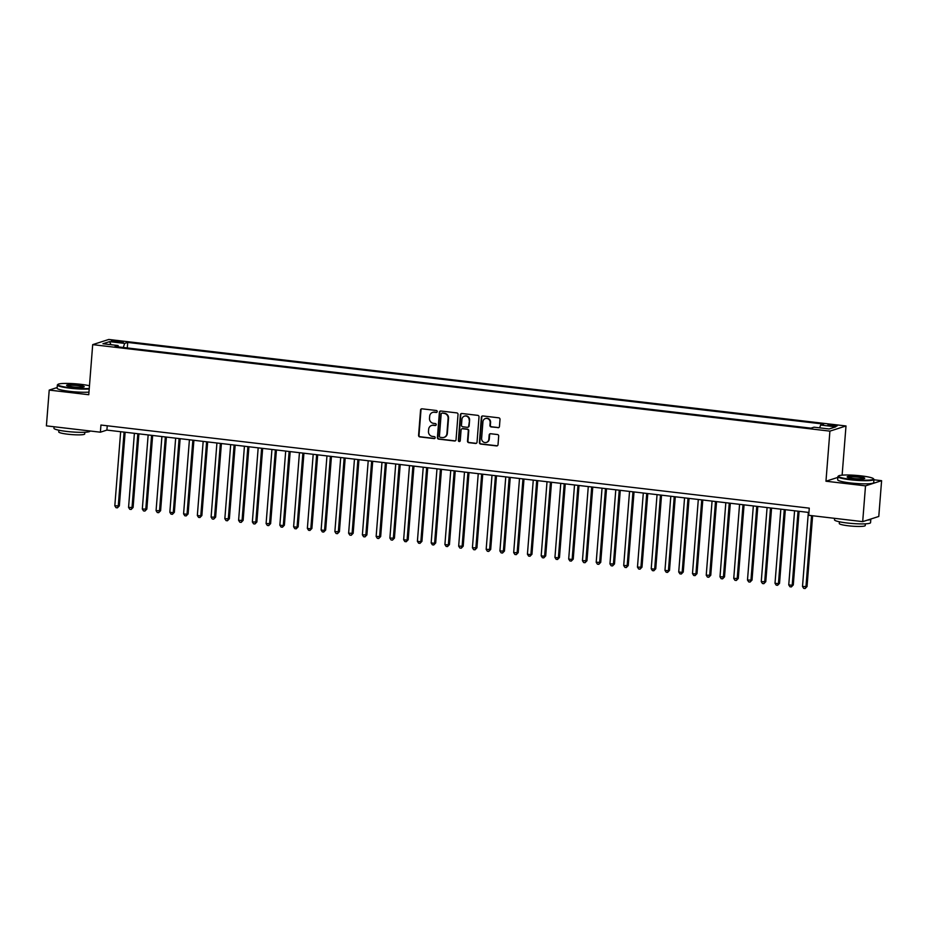 <?xml version="1.0" encoding="UTF-8"?>
<svg xmlns="http://www.w3.org/2000/svg" width="928" height="928" viewBox="0 0 928 928"><rect width="100%" height="100%" fill="white"/><g stroke="black" fill="none" stroke-linecap="round" stroke-linejoin="round"><path stroke-width="1.39" d="M437.227 411.591A0.998 0.94 -107.8 0 0 436.369 410.501L422.02 408.819A1.415 1.346 -107.8 0 0 420.558 410.06L418.574 435.348A1.415 1.346 -107.8 0 0 419.804 436.914L434.153 438.596A0.998 0.94 -107.8 0 0 435.174 437.726A0.998 0.94 -107.8 0 0 434.304 436.624L432.448 436.404A4.547 4.315 -107.8 0 1 428.481 431.404L428.655 429.304A4.547 4.315 -107.8 0 1 433.33 425.314L435.186 425.534A0.998 0.94 -107.8 0 0 436.206 424.653A0.998 0.94 -107.8 0 0 435.336 423.562L433.48 423.342A4.547 4.315 -107.8 0 1 429.513 418.342L429.676 416.231A4.547 4.315 -107.8 0 1 434.35 412.252L436.206 412.461A0.998 0.94 -107.8 0 0 437.227 411.591M833.912 425.024A4.628 0.58 4.5 0 0 827.904 425.105A4.628 0.58 4.5 0 0 831.128 425.917A4.628 0.58 4.5 0 0 837.137 425.824A4.628 0.58 4.5 0 0 833.912 425.024M497.988 427.727A1.415 1.346 -107.8 0 0 499.45 426.474L500.006 419.386A1.415 1.346 -107.8 0 0 498.765 417.82L482.838 415.953A1.415 1.346 -107.8 0 0 481.377 417.194L479.393 442.482A1.415 1.346 -107.8 0 0 480.623 444.048L496.561 445.916A1.415 1.346 -107.8 0 0 498.023 444.663L498.696 436.102A1.415 1.346 -107.8 0 0 497.454 434.536L490.634 433.736A1.415 1.346 -107.8 0 0 489.172 434.988L488.836 439.234A3.805 3.608 -107.8 0 1 486.388 442.424A3.805 3.608 -107.8 0 1 481.62 438.387L482.931 421.741A3.805 3.608 -107.8 0 1 485.379 418.551A3.805 3.608 -107.8 0 1 490.146 422.588L489.938 425.36A1.415 1.346 -107.8 0 0 491.167 426.926L498.429 427.588A1.415 1.346 -107.8 0 0 498.742 427.588M837.833 477.41L825.966 481.214L865.511 485.854L862.692 521.629L878.781 516.467L881.6 480.681L873.932 479.788M825.966 481.214L829.91 431.137L92.696 344.636L108.785 339.462L846 425.964L829.91 431.137M57.165 387.533L49.219 390.085L88.763 394.725L92.696 344.636M49.219 390.085L46.4 425.859L100.386 432.193L106.906 430.093L808.938 512.465M862.692 521.629L808.717 515.295L809.274 508.15L100.943 425.036L100.386 432.193M458.026 414.456A1.415 1.346 -107.8 0 0 456.785 412.89L440.858 411.023A1.415 1.346 -107.8 0 0 439.396 412.276L437.401 437.552A1.415 1.346 -107.8 0 0 438.642 439.118L454.569 440.986A1.415 1.346 -107.8 0 0 456.031 439.744L458.026 414.456M461.842 413.494L477.781 415.361A1.415 1.346 -107.8 0 1 479.01 416.927L477.027 442.204A1.415 1.346 -107.8 0 1 475.565 443.456L468.744 442.656A1.415 1.346 -107.8 0 1 467.503 441.09L468.315 430.836A1.415 1.346 -107.8 0 0 467.074 429.27L462.55 428.736A1.415 1.346 -107.8 0 0 461.088 429.989L460.253 440.661A0.998 0.94 -107.8 0 1 459.615 441.496A0.998 0.94 -107.8 0 1 458.362 440.44L460.381 414.735A1.415 1.346 -107.8 0 1 461.842 413.494M114.446 341.806L123.296 342.084L117.148 340.947L111.325 341.028L114.446 341.806M819.656 427.854L820.63 425.059L823.67 424.084L127.728 342.432L124.677 343.406L123.262 347.478M820.63 425.059L835.757 426.834L829.145 428.968L814.018 427.193L810.979 428.168L115.026 346.515L118.065 345.541L102.938 343.754L109.55 341.632L124.677 343.406M865.511 485.854L881.6 480.681M842.125 475.148L846 425.964M107.242 425.778L106.906 430.093M127.287 347.954L127.728 342.432M118.413 346.91L118.065 345.541M111.024 344.706L109.55 341.632M436.798 412.334A0.998 0.94 -107.8 0 1 436.647 412.322L434.791 412.113A4.547 4.315 -107.8 0 0 432.831 412.357M431.798 425.418A4.547 4.315 -107.8 0 1 433.759 425.175L435.615 425.395A0.998 0.94 -107.8 0 0 435.766 425.395M421.695 408.819A1.415 1.346 -107.8 0 0 420.999 409.921L419.004 435.209A1.415 1.346 -107.8 0 0 420.245 436.775L434.582 438.457A0.998 0.94 -107.8 0 0 434.745 438.457M440.533 411.034A1.415 1.346 -107.8 0 0 439.826 412.136L437.842 437.413A1.415 1.346 -107.8 0 0 439.072 438.979L455.01 440.846A1.415 1.346 -107.8 0 0 455.323 440.846M442.18 413.169A0.998 0.94 -107.8 0 0 441.16 414.039L439.42 436.23A0.998 0.94 -107.8 0 0 440.278 437.332L442.238 437.552A4.547 4.315 -107.8 0 0 446.913 433.573L448.108 418.4A4.547 4.315 -107.8 0 0 444.141 413.401L442.621 413.03A0.998 0.94 -107.8 0 0 442.03 413.157M444.199 437.308A4.547 4.315 -107.8 0 0 447.342 433.434L446.913 433.573M442.621 413.03L444.57 413.262A4.547 4.315 -107.8 0 1 448.537 418.261L447.342 433.434M462.237 428.748A1.415 1.346 -107.8 0 1 462.991 428.597L467.515 429.13A1.415 1.346 -107.8 0 1 468.744 430.696L467.944 440.951A1.415 1.346 -107.8 0 0 469.185 442.517L475.994 443.317A1.415 1.346 -107.8 0 0 476.319 443.306M461.529 413.494A1.415 1.346 -107.8 0 0 460.822 414.596L458.792 440.301A0.998 0.94 -107.8 0 0 459.824 441.403M469.15 420.198A3.805 3.608 -107.8 0 0 464.383 416.15A3.805 3.608 -107.8 0 0 461.935 419.352L461.471 425.21A1.415 1.346 -107.8 0 0 462.712 426.776L467.225 427.309A1.415 1.346 -107.8 0 0 468.686 426.056L469.591 420.059A3.805 3.608 -107.8 0 0 464.603 416.092M467.99 427.158A1.415 1.346 -107.8 0 0 469.127 425.917L468.686 426.056M469.591 420.059L469.127 425.917M485.599 418.482A3.805 3.608 -107.8 0 1 490.587 422.449L490.367 425.221A1.415 1.346 -107.8 0 0 491.608 426.787L498.429 427.588M486.608 442.343A3.805 3.608 -107.8 0 0 489.276 439.095L488.836 439.234M490.32 433.736A1.415 1.346 -107.8 0 0 489.613 434.849L489.276 439.095M482.514 415.953A1.415 1.346 -107.8 0 0 481.818 417.055L479.822 442.343A1.415 1.346 -107.8 0 0 481.064 443.909L496.99 445.776A1.415 1.346 -107.8 0 0 497.315 445.776M120.652 431.706L114.817 505.806L119.341 505.864L125.129 432.239M119.341 505.864L117.404 507.848L118.25 506.212L124.085 432.112M117.404 507.848L116.023 507.686L114.817 505.806M89.459 385.77A17.655 2.216 4.5 0 0 80.724 384.308A17.655 2.216 4.5 0 0 57.988 384.366A17.655 2.216 4.5 0 0 70.122 387.73A17.655 2.216 4.5 0 0 89.25 388.461M89.216 388.983A18.084 2.262 -175.5 0 1 69.948 388.194A18.084 2.262 -175.5 0 1 57.362 385.027A18.084 2.262 -175.5 0 1 57.524 384.76L57.988 384.366M78.068 385.166A8.828 1.102 -175.5 0 1 84.135 386.848A8.828 1.102 -175.5 0 1 72.767 386.872A8.828 1.102 -175.5 0 1 66.677 385.468A8.828 1.102 -175.5 0 1 78.068 385.166M83.74 387.022A8.387 1.056 4.5 0 0 77.906 385.642A8.387 1.056 4.5 0 0 67.048 385.712M90.028 430.975L90.016 431.079A18.084 2.262 -175.5 0 1 66.549 431.416A18.084 2.262 -175.5 0 1 53.952 428.249L54.068 426.764M84.842 432.251L84.703 433.979A13.027 1.636 -175.5 0 1 67.814 434.211A13.027 1.636 -175.5 0 1 58.742 431.938L58.882 430.209M88.96 392.126A18.084 2.262 -175.5 0 1 69.704 391.349A18.084 2.262 -175.5 0 1 57.107 388.182L57.362 385.027M861.265 475.89A17.655 2.216 4.5 0 0 838.529 475.948A17.655 2.216 4.5 0 0 850.651 479.3A17.655 2.216 4.5 0 0 873.434 478.697A17.655 2.216 4.5 0 0 861.265 475.89M873.434 478.697L873.828 479.15A18.084 2.262 -175.5 0 1 873.956 479.44A18.084 2.262 -175.5 0 1 850.489 479.776A18.084 2.262 -175.5 0 1 837.891 476.609A18.084 2.262 -175.5 0 1 838.065 476.331L838.529 475.948M858.609 476.748A8.828 1.102 -175.5 0 1 864.676 478.419A8.828 1.102 -175.5 0 1 853.308 478.454A8.828 1.102 -175.5 0 1 847.218 477.05A8.828 1.102 -175.5 0 1 858.609 476.748M864.27 478.604A8.387 1.056 4.5 0 0 858.446 477.212A8.387 1.056 4.5 0 0 847.589 477.294M870.835 519.019A18.084 2.262 -175.5 0 1 870.835 519.088L870.557 522.661A18.084 2.262 -175.5 0 1 847.09 522.986A18.084 2.262 -175.5 0 1 834.492 519.819L834.608 518.334M865.383 523.833L865.244 525.561A13.027 1.636 -175.5 0 1 848.354 525.793A13.027 1.636 -175.5 0 1 839.283 523.508L839.422 521.791M873.956 479.44L873.712 482.595A18.084 2.262 -175.5 0 1 850.245 482.92A18.084 2.262 -175.5 0 1 837.648 479.753L837.891 476.609M870.835 519.088A18.084 2.262 -175.5 0 1 867.355 520.132M134.398 433.318L128.563 507.419L133.098 507.477L138.887 433.852M133.098 507.477L131.15 509.46L132.008 507.825L137.843 433.724M131.15 509.46L129.781 509.298L128.563 507.419M148.155 434.942L142.32 509.043L146.844 509.089L152.644 435.464M146.844 509.089L144.907 511.073L145.766 509.437L151.589 435.336M144.907 511.073L143.538 510.91L142.32 509.043M161.913 436.554L156.078 510.655L160.602 510.702L166.39 437.076M160.602 510.702L158.665 512.685L159.512 511.05L165.346 436.949M158.665 512.685L157.284 512.523L156.078 510.655M175.659 438.167L169.836 512.268L173.269 512.674L174.36 512.314L180.148 438.689M174.36 512.314L172.422 514.309L173.269 512.674L179.104 438.573M172.422 514.309L171.042 514.147L169.836 512.268M189.416 439.779L183.582 513.88L187.027 514.286L188.106 513.938L193.906 440.301M188.106 513.938L186.168 515.922L187.027 514.286L192.85 440.185M186.168 515.922L184.8 515.759L183.582 513.88M203.174 441.392L197.339 515.492L200.773 515.898L201.863 515.55L207.663 441.914M201.863 515.55L199.926 517.534L200.773 515.898L206.608 441.798M199.926 517.534L198.546 517.372L197.339 515.492M216.92 443.004L211.097 517.105L215.621 517.163L221.409 443.538M215.621 517.163L213.684 519.146L214.53 517.511L220.365 443.41M213.684 519.146L212.303 518.984L211.097 517.105M230.678 444.616L224.843 518.717L229.367 518.775L235.167 445.15M229.367 518.775L227.43 520.759L228.288 519.123L234.111 445.022M227.43 520.759L226.061 520.596L224.843 518.717M244.435 446.229L238.6 520.33L243.124 520.388L248.924 446.762M243.124 520.388L241.187 522.371L242.034 520.736L247.869 446.635M241.187 522.371L239.807 522.209L238.6 520.33M258.181 447.841L252.358 521.954L256.882 522L262.67 448.375M256.882 522L254.945 523.984L255.792 522.348L261.626 448.247M254.945 523.984L253.564 523.821L252.358 521.954M271.939 449.465L266.104 523.566L270.628 523.612L276.428 449.987M270.628 523.612L268.691 525.596L269.549 523.96L275.372 449.86M268.691 525.596L267.322 525.434L266.104 523.566M285.696 451.078L279.862 525.178L283.295 525.584L284.386 525.225L290.186 451.6M284.386 525.225L282.448 527.208L283.295 525.584L289.13 451.472M282.448 527.208L281.068 527.058L279.862 525.178M299.442 452.69L293.619 526.791L297.053 527.197L298.143 526.837L303.932 453.212M298.143 526.837L296.206 528.832L297.053 527.197L302.888 453.096M296.206 528.832L294.826 528.67L293.619 526.791M313.2 454.302L307.365 528.403L310.81 528.809L311.901 528.461L317.689 454.824M311.901 528.461L309.952 530.445L310.81 528.809L316.645 454.708M309.952 530.445L308.583 530.282L307.365 528.403M326.958 455.915L321.123 530.016L324.556 530.422L325.647 530.074L331.447 456.437M325.647 530.074L323.71 532.057L324.556 530.422L330.391 456.321M323.71 532.057L322.329 531.895L321.123 530.016M340.704 457.527L334.88 531.628L339.404 531.686L345.193 458.061M339.404 531.686L337.467 533.67L338.314 532.034L344.149 457.933M337.467 533.67L336.087 533.507L334.88 531.628M354.461 459.14L348.626 533.24L353.162 533.298L358.95 459.673M353.162 533.298L351.213 535.282L352.072 533.646L357.906 459.546M351.213 535.282L349.844 535.12L348.626 533.24M368.219 460.752L362.384 534.853L366.908 534.911L372.708 461.286M366.908 534.911L364.971 536.894L365.829 535.259L371.652 461.158M364.971 536.894L363.602 536.732L362.384 534.853M381.976 462.364L376.142 536.477L380.666 536.523L386.454 462.898M380.666 536.523L378.728 538.507L379.575 536.871L385.41 462.77M378.728 538.507L377.348 538.344L376.142 536.477M395.722 463.988L389.888 538.089L394.423 538.136L400.212 464.51M394.423 538.136L392.474 540.119L393.333 538.484L399.168 464.383M392.474 540.119L391.106 539.957L389.888 538.089M409.48 465.601L403.645 539.702L407.09 540.108L408.169 539.748L413.969 466.123M408.169 539.748L406.232 541.732L407.09 540.108L412.914 465.995M406.232 541.732L404.863 541.581L403.645 539.702M423.238 467.213L417.403 541.314L420.836 541.72L421.927 541.372L427.727 467.735M421.927 541.372L419.99 543.356L420.836 541.72L426.671 467.619M419.99 543.356L418.609 543.193L417.403 541.314M436.984 468.826L431.16 542.926L434.594 543.332L435.684 542.984L441.473 469.348M435.684 542.984L433.747 544.968L434.594 543.332L440.429 469.232M433.747 544.968L432.367 544.806L431.16 542.926M450.741 470.438L444.906 544.539L448.352 544.945L449.43 544.597L455.23 470.96M449.43 544.597L447.493 546.58L448.352 544.945L454.175 470.844M447.493 546.58L446.124 546.418L444.906 544.539M464.499 472.05L458.664 546.151L463.188 546.209L468.988 472.584M463.188 546.209L461.251 548.193L462.098 546.557L467.932 472.456M461.251 548.193L459.87 548.03L458.664 546.151M478.245 473.663L472.422 547.764L476.946 547.822L482.734 474.196M476.946 547.822L475.008 549.805L475.855 548.17L481.69 474.069M475.008 549.805L473.628 549.643L472.422 547.764M492.002 475.275L486.168 549.376L490.692 549.434L496.492 475.809M490.692 549.434L488.754 551.418L489.613 549.782L495.436 475.681M488.754 551.418L487.386 551.255L486.168 549.376M505.76 476.899L499.925 551L504.449 551.046L510.249 477.421M504.449 551.046L502.512 553.03L503.359 551.394L509.194 477.294M502.512 553.03L501.132 552.868L499.925 551M519.506 478.512L513.683 552.612L518.207 552.659L523.995 479.034M518.207 552.659L516.27 554.642L517.116 553.007L522.951 478.906M516.27 554.642L514.889 554.48L513.683 552.612M533.264 480.124L527.429 554.225L530.874 554.631L531.953 554.271L537.753 480.646M531.953 554.271L530.016 556.255L530.874 554.631L536.709 480.53M530.016 556.255L528.647 556.104L527.429 554.225M547.021 481.736L541.186 555.837L544.62 556.243L545.71 555.895L551.51 482.258M545.71 555.895L543.773 557.879L544.62 556.243L550.455 482.142M543.773 557.879L542.393 557.716L541.186 555.837M560.767 483.349L554.944 557.45L558.378 557.856L559.468 557.508L565.256 483.871M559.468 557.508L557.531 559.491L558.378 557.856L564.212 483.755M557.531 559.491L556.15 559.329L554.944 557.45M574.525 484.961L568.69 559.062L572.135 559.468L573.226 559.12L579.014 485.483M573.226 559.12L571.277 561.104L572.135 559.468L577.97 485.367M571.277 561.104L569.908 560.941L568.69 559.062M588.282 486.574L582.448 560.674L586.972 560.732L592.772 487.107M586.972 560.732L585.034 562.716L585.893 561.08L591.716 486.98M585.034 562.716L583.666 562.554L582.448 560.674M602.04 488.186L596.205 562.287L600.729 562.345L606.518 488.72M600.729 562.345L598.792 564.328L599.639 562.693L605.474 488.592M598.792 564.328L597.412 564.166L596.205 562.287M615.786 489.798L609.951 563.899L614.487 563.957L620.275 490.332M614.487 563.957L612.538 565.941L613.396 564.305L619.231 490.204M612.538 565.941L611.169 565.778L609.951 563.899M629.544 491.422L623.709 565.523L628.233 565.57L634.033 491.944M628.233 565.57L626.296 567.553L627.154 565.918L632.977 491.817M626.296 567.553L624.927 567.391L623.709 565.523M643.301 493.035L637.466 567.136L641.99 567.182L647.79 493.557M641.99 567.182L640.053 569.166L640.9 567.53L646.735 493.429M640.053 569.166L638.673 569.003L637.466 567.136M657.047 494.647L651.224 568.748L654.658 569.154L655.748 568.794L661.536 495.169M655.748 568.794L653.811 570.778L654.658 569.154L660.492 495.053M653.811 570.778L652.43 570.627L651.224 568.748M670.805 496.26L664.97 570.36L668.415 570.766L669.494 570.418L675.294 496.782M669.494 570.418L667.557 572.402L668.415 570.766L674.238 496.666M667.557 572.402L666.188 572.24L664.97 570.36M684.562 497.872L678.728 571.973L682.161 572.379L683.252 572.031L689.052 498.394M683.252 572.031L681.314 574.014L682.161 572.379L687.996 498.278M681.314 574.014L679.934 573.852L678.728 571.973M698.308 499.484L692.485 573.585L695.919 573.991L697.009 573.643L702.798 500.006M697.009 573.643L695.072 575.627L695.919 573.991L701.754 499.89M695.072 575.627L693.692 575.464L692.485 573.585M712.066 501.097L706.231 575.198L710.755 575.256L716.555 501.63M710.755 575.256L708.818 577.239L709.676 575.604L715.5 501.503M708.818 577.239L707.449 577.077L706.231 575.198M725.824 502.709L719.989 576.81L724.513 576.868L730.313 503.243M724.513 576.868L722.576 578.852L723.422 577.216L729.257 503.115M722.576 578.852L721.195 578.689L719.989 576.81M739.57 504.322L733.746 578.422L738.27 578.48L744.059 504.855M738.27 578.48L736.333 580.464L737.18 578.828L743.015 504.728M736.333 580.464L734.953 580.302L733.746 578.422M753.327 505.946L747.492 580.046L752.016 580.093L757.816 506.468M752.016 580.093L750.079 582.076L750.938 580.441L756.772 506.34M750.079 582.076L748.71 581.914L747.492 580.046M767.085 507.558L761.25 581.659L765.774 581.705L771.574 508.08M765.774 581.705L763.837 583.689L764.684 582.053L770.518 507.952M763.837 583.689L762.456 583.526L761.25 581.659M780.831 509.17L775.008 583.271L778.441 583.677L779.532 583.318L785.32 509.692M779.532 583.318L777.594 585.301L778.441 583.677L784.276 509.576M777.594 585.301L776.214 585.15L775.008 583.271M794.588 510.783L788.754 584.884L792.199 585.29L793.289 584.942L799.078 511.305M793.289 584.942L791.34 586.925L792.199 585.29L798.034 511.189M791.34 586.925L789.972 586.763L788.754 584.884M808.346 512.395L802.511 586.496L807.035 586.554L812.615 515.759M807.035 586.554L805.098 588.538L805.945 586.902L811.559 515.632M805.098 588.538L803.718 588.375L802.511 586.496M117.056 342.119L117.148 340.947M120.083 342.374L120.176 341.295"/></g></svg>
